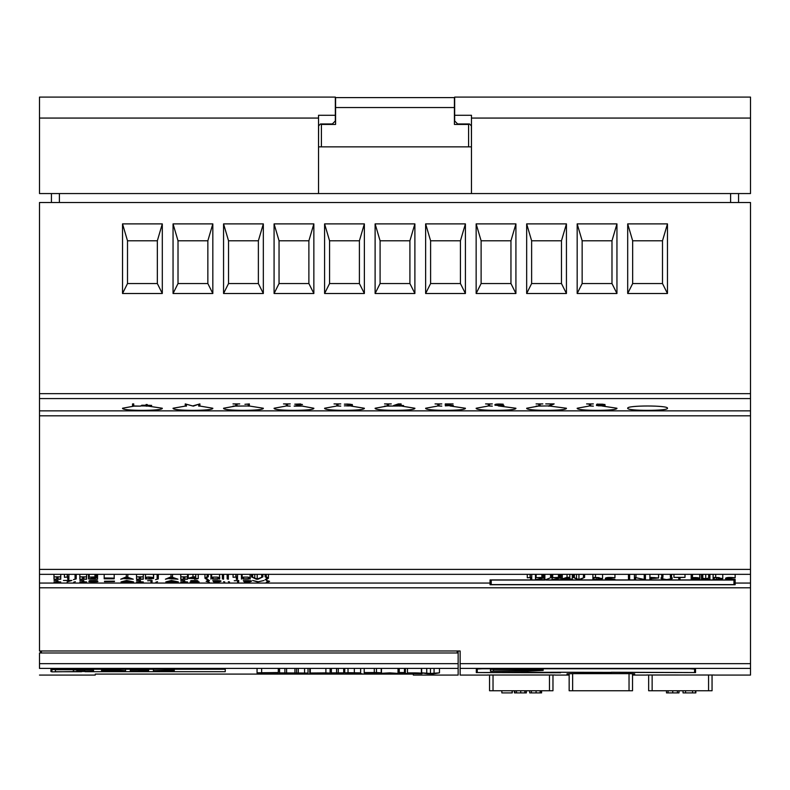 <?xml version="1.0" encoding="UTF-8"?>
<svg xmlns="http://www.w3.org/2000/svg" width="790" height="790" viewBox="0 0 790 790"><rect width="100%" height="100%" fill="white"/><g stroke="black" fill="none" stroke-linecap="round" stroke-linejoin="round"><path stroke-width="1.19" d="M39.5 587.809L39.5 650.98L460.135 650.98L460.135 663.659L750.5 663.659L750.5 587.809L39.5 587.809L39.5 583.069L490.037 583.069M39.5 569.393L750.5 569.393L750.5 415.807L39.5 415.807L39.5 583.069M39.5 415.807L39.5 410.859L750.5 410.859L750.5 398.575L39.5 398.575L39.5 410.859M39.5 393.647L750.5 393.647L750.5 202.507L39.5 202.507L39.5 398.575M735.154 583.069L750.5 583.069L750.5 574.34L39.5 574.34M627.695 408.233C626.381 405.25 668.745 405.25 667.471 408.233C668.774 411.077 626.411 411.086 627.695 408.233M601.862 405.981L616.951 408.233C618.254 411.077 575.9 411.086 577.174 408.233L588.698 406.129M548.625 405.922L566.44 408.233C567.743 411.077 525.38 411.086 526.663 408.233L538.188 406.129M542.839 405.971L540.054 405.971L540.054 404.065L542.839 403.907L536.074 403.907L538.859 404.065L538.859 405.971L536.074 406.129L548.23 405.922M498.362 405.922L515.919 408.233C517.223 411.077 474.869 411.086 476.143 408.233L487.667 406.129M449.974 405.971L465.409 408.233C466.712 411.077 424.358 411.086 425.632 408.233L437.147 406.129M401.103 406.021L414.888 408.233C416.192 411.077 373.838 411.086 375.112 408.233L386.636 406.129M391.287 405.971L388.502 405.971L388.502 404.065L391.287 403.907L384.523 403.907L387.307 404.065L387.307 405.971L384.523 406.129L399.908 405.981M350.78 406.03L364.368 408.233C365.681 411.077 323.317 411.086 324.591 408.233L336.115 406.129M302.333 406.129L313.857 408.233C315.161 411.077 272.807 411.086 274.081 408.233L285.605 406.129M249.364 406.021L263.337 408.233C264.65 411.077 222.286 411.086 223.56 408.233L235.084 406.129M239.745 405.971L236.961 405.971L236.961 404.065L239.745 403.907L232.981 403.907L235.766 404.065L235.766 405.971L232.981 406.129L248.198 405.981M199.9 406.06L212.826 408.233C214.13 411.077 171.776 411.086 173.05 408.233L185.245 406.1L185.245 403.907L192.562 405.971L199.9 403.907L199.9 406.129L198.705 406.129L198.705 404.243L193.382 406.129L186.44 404.253L186.44 406.129L185.245 406.129M147.246 405.981L162.306 408.233C163.619 411.077 121.255 411.086 122.529 408.233L134.053 406.129M140.452 405.922L146.071 405.951M627.695 293.495L627.695 223.886L667.471 223.886L667.471 293.495L627.695 293.495L632.662 283.551L632.662 240.792L662.494 240.792L667.471 223.886M526.663 293.495L526.663 223.886L566.44 223.886L566.44 293.495L526.663 293.495L531.63 283.551L531.63 240.792L561.463 240.792L566.44 223.886M425.632 293.495L425.632 223.886L465.409 223.886L465.409 293.495L425.632 293.495L430.599 283.551L430.599 240.792L460.432 240.792L465.409 223.886M324.591 293.495L324.591 223.886L364.368 223.886L364.368 293.495L324.591 293.495L329.568 283.551L329.568 240.792L359.401 240.792L364.368 223.886M223.56 293.495L223.56 223.886L263.337 223.886L263.337 293.495L223.56 293.495L228.537 283.551L228.537 240.792L258.37 240.792L263.337 223.886M122.529 293.495L122.529 223.886L162.306 223.886L162.306 293.495L122.529 293.495L127.506 283.551L127.506 240.792L157.338 240.792L162.306 223.886M173.05 293.495L173.05 223.886L212.826 223.886L212.826 293.495L173.05 293.495L178.017 283.551L178.017 240.792L207.849 240.792L212.826 223.886M274.081 293.495L274.081 223.886L313.857 223.886L313.857 293.495L274.081 293.495L279.048 283.551L279.048 240.792L308.88 240.792L313.857 223.886M375.112 293.495L375.112 223.886L414.888 223.886L414.888 293.495L375.112 293.495L380.089 283.551L380.089 240.792L409.911 240.792L414.888 223.886M476.143 293.495L476.143 223.886L515.919 223.886L515.919 293.495L476.143 293.495L481.12 283.551L481.12 240.792L510.952 240.792L515.919 223.886M577.174 293.495L577.174 223.886L616.951 223.886L616.951 293.495L577.174 293.495L582.151 283.551L582.151 240.792L611.983 240.792L616.951 223.886M40.399 652.975L40.399 650.98M39.5 675.075L95.264 675.075L95.264 674.097L413.318 674.097L413.318 675.075L458.141 675.075L458.141 650.98M487.45 675.075L460.135 675.075L460.135 663.659M750.5 583.069L750.5 587.809M750.5 393.647L750.5 398.575M750.5 410.859L750.5 415.807M750.5 569.393L750.5 574.34M750.5 663.659L750.5 675.075L714.229 675.075M627.695 223.886L632.662 240.792M667.471 293.495L662.494 283.551L632.662 283.551M662.494 240.792L662.494 283.551M526.663 223.886L531.63 240.792M566.44 293.495L561.463 283.551L531.63 283.551M561.463 240.792L561.463 283.551M425.632 223.886L430.599 240.792M465.409 293.495L460.432 283.551L430.599 283.551M460.432 240.792L460.432 283.551M324.591 223.886L329.568 240.792M364.368 293.495L359.401 283.551L329.568 283.551M359.401 240.792L359.401 283.551M223.56 223.886L228.537 240.792M263.337 293.495L258.37 283.551L228.537 283.551M258.37 240.792L258.37 283.551M122.529 223.886L127.506 240.792M162.306 293.495L157.338 283.551L127.506 283.551M157.338 240.792L157.338 283.551M173.05 223.886L178.017 240.792M212.826 293.495L207.849 283.551L178.017 283.551M207.849 240.792L207.849 283.551M274.081 223.886L279.048 240.792M313.857 293.495L308.88 283.551L279.048 283.551M308.88 240.792L308.88 283.551M375.112 223.886L380.089 240.792M414.888 293.495L409.911 283.551L380.089 283.551M409.911 240.792L409.911 283.551M476.143 223.886L481.12 240.792M515.919 293.495L510.952 283.551L481.12 283.551M510.952 240.792L510.952 283.551M577.174 223.886L582.151 240.792M616.951 293.495L611.983 283.551L582.151 283.551M611.983 240.792L611.983 283.551M51.429 202.507L51.429 193.56M738.571 193.56L738.571 202.507M750.5 118.066L471.462 118.066L471.462 115.271L454.665 115.271L454.665 97.101L750.5 97.101L750.5 193.56L39.5 193.56L39.5 97.101L335.335 97.101L335.335 115.271L318.538 115.271L318.538 118.066L39.5 118.066M458.141 668.409L39.5 668.409C39.5 677.297 39.5 677.297 39.5 668.409L39.5 652.975L458.141 652.975M51.923 671.678L50.935 671.599L50.935 669.367L52.93 669.249L225.249 669.249L225.249 671.688L85.034 671.688M560.564 672.754L476.291 672.567L476.35 669.002L481.327 668.705L690.529 668.705L695.506 669.002L695.565 672.567L560.564 672.26L611.282 672.754M646.556 675.006L714.229 675.015M569.156 674.917L567.013 674.887L567.023 673.811L573.096 673.643L628.583 673.643L634.656 673.811L634.676 674.887L632.533 674.917M487.45 675.015L555.123 675.006M471.393 125.403L471.462 146.851L318.538 146.851L318.607 125.413M318.538 193.56L318.538 118.066M471.462 118.066L471.462 193.56M321.412 146.851L468.589 146.851L468.589 124.445L454.418 124.445L454.418 107.539L335.582 107.539L335.582 124.445L321.412 124.445L321.412 146.851M454.665 115.271L454.665 120.969L457.647 123.951L469.467 123.951L471.462 125.936M318.538 125.936L320.533 123.951L332.353 123.951L335.335 120.969L335.335 115.271M148.52 670.364L148.52 671.342L130.311 671.342L130.311 669.249M147.74 670.364L138.566 671.075L148.52 671.075M148.658 669.249L148.658 670.364L138.566 670.364L147.74 670.601M130.311 670.108L148.658 670.108M114.254 669.249L114.254 670.108L101.555 670.108L101.555 669.249M101.555 670.108L101.555 671.342L125.58 670.72L114.254 670.108M85.034 669.249L85.034 670.108L93.497 670.108L93.497 671.342L51.923 671.865L51.923 669.574L85.034 669.525M51.923 671.865L51.923 669.574M93.497 669.249L93.497 670.108M174.264 669.249L174.264 671.273L153.408 670.72L174.264 670.177M174.264 670.493L161.792 670.7L174.264 670.493M611.282 672.26L694.558 672.547L694.617 669.051L689.65 668.755L482.196 668.755L477.229 669.051L477.298 672.547L560.564 672.26M708.571 674.976L708.571 690.756L652.135 690.756L652.135 674.976M629.038 673.643L629.038 690.756L572.641 690.756L572.641 673.643M549.465 674.976L549.465 690.756L493.029 690.756L493.029 674.976M454.418 107.539L454.418 97.595L335.582 97.595L335.582 107.539M111.42 671.046C119.191 670.829 119.191 670.611 111.42 670.404L109.83 670.404L109.83 671.046L111.42 671.046C119.191 670.829 119.191 670.611 111.42 670.404L111.42 671.046M55.399 669.703L55.399 671.737L81.558 671.737L73.352 671.52L73.352 669.93L81.558 669.703L55.399 669.703L55.399 671.737M76.828 670.108L76.828 671.342L84.777 671.342L84.777 670.108L76.828 670.108L76.828 671.342M543.164 670.424L527.75 671.184L490.462 671.184L490.462 669.367L543.164 669.367L543.164 670.424L543.164 669.367M708.571 690.756L712.067 690.756L712.067 674.986L712.067 690.756M648.649 674.986L648.649 690.756L648.649 674.986L648.649 690.756L652.135 690.756M629.067 690.756L632.533 690.756L632.523 673.682L632.533 690.756L629.038 690.756M569.156 673.682L569.156 690.756L569.156 673.682L569.165 690.756L572.641 690.756M549.465 690.756L552.97 690.756L552.97 674.986M489.553 674.986L489.553 690.756L489.543 674.986L489.553 690.756L493.029 690.756M109.83 671.046L109.83 670.404M84.777 671.342L84.777 670.108M490.462 671.184L490.462 669.367M493.444 669.367L493.444 671.046L540.182 670.364L540.182 669.535L493.444 669.535M526.387 669.732L537.328 670.325L526.387 670.878L526.387 669.732L526.387 670.878M719.651 579.633L722.771 578.586L713.113 577.352L713.113 579.712L719.651 579.633M716.332 579.564L714.308 579.564L714.308 577.52L718.485 577.559L721.596 578.596L716.332 579.564L716.332 577.52M713.113 577.352L713.113 574.34M714.308 577.52L714.308 579.564M718.278 577.549L718.278 579.524M719.167 577.599L719.167 579.475M76.205 578.912L73.411 579.643L76.205 578.912L76.205 574.34M75.06 578.863L75.06 574.34M271.701 673.554L257.056 673.613L273.705 673.771L278.297 673.208L263.653 672.764L278.297 672.547L257.056 672.794L271.701 673.554M257.056 668.409L257.056 672.794M278.297 668.409L278.297 672.547M278.297 673.208L278.297 672.705M267.474 582.23L269.607 581.312L266.279 580.383L268.442 581.312L266.309 582.21L267.474 582.23M390.013 673.031L393.065 673.218L390.013 673.031M389.747 672.843L381.471 673.278L386.991 673.742L398.022 673.396L389.747 672.843M381.471 668.409L381.471 673.278M398.022 673.278L398.022 668.409M679.983 579.732L679.983 577.53L684.999 577.362L673.959 577.362L678.788 577.53L678.788 579.732L679.983 579.732M684.999 577.362L684.999 574.34M673.959 574.34L673.959 577.362M237.523 576.868L233.07 577.293L236.348 577.075L236.348 579.238L237.523 579.238L237.523 574.34M236.042 576.868L236.042 574.34M233.07 574.34L233.07 577.293M219.166 581.855C223.027 580.897 220.904 580.502 212.777 580.66L213.705 581.855L219.166 581.855M213.833 581.687L214.525 580.62L218.366 580.62C221.447 581.4 219.936 581.756 213.833 581.687M249.699 581.855C253.56 580.897 251.437 580.502 243.31 580.66L244.238 581.855L249.699 581.855M244.367 581.687L245.058 580.62L248.899 580.62C251.98 581.4 250.47 581.756 244.367 581.687M488.339 405.971L488.339 404.065L485.564 403.907L492.318 403.907L489.533 404.065L489.533 405.971L492.318 406.129L488.339 405.971M546.305 579.929L735.154 579.929L735.154 584.719L490.037 584.719L490.037 579.929L544.873 579.929M546.087 580.038L733.959 580.038L733.959 584.61L491.222 584.61L491.222 580.038L545.139 580.038M573.244 574.34L573.244 577.391L578.122 579.732L579.761 579.732L584.61 577.391L578.942 579.534L573.244 577.391M574.389 574.34L574.389 577.342M578.942 574.34L578.942 579.534M583.464 574.34L583.464 577.342M584.61 574.34L584.61 577.391M302.037 404.727L300.556 403.957L294.769 404.184L300.911 404.678L294.137 406.129L303.143 406.129L295.312 405.981L302.442 404.431M300.723 404.184L300.911 404.678M683.024 690.756L683.024 692.899L695.842 692.899L695.842 690.756M685.552 690.756L685.552 692.899M695.427 692.899L695.427 690.756M692.573 692.899L692.573 690.756M238.698 581.944L238.698 580.472L234.245 580.729L237.533 580.591L237.533 581.944L238.698 581.944M158.296 578.912L155.511 579.643L158.296 578.912L158.296 574.34M157.151 578.863L157.151 574.34M734.029 579.297C724.114 578.784 724.104 578.28 734.009 577.806L735.154 577.767C728.37 577.115 725.19 577.47 725.615 578.823C726.751 579.811 729.93 579.988 735.135 579.356L734.029 579.297M735.154 577.767L735.154 574.34M725.615 578.823L725.615 578.171M96.439 577.737L94.958 576.907L89.171 577.144L95.136 577.144L95.314 577.678L88.539 578.932L97.545 579.228L89.714 579.07L96.439 577.737L96.844 574.34M89.171 577.144L89.171 574.34M94.958 574.34L94.958 576.907M97.545 574.34L97.545 579.07M88.539 574.34L88.539 578.932M83.819 580.561L83.819 581.835L86.604 581.934L79.839 581.934L82.624 581.835L82.624 580.561L79.839 580.462L83.819 580.561M251.497 574.34L251.497 576.888L256.375 579.228L258.014 579.228L262.873 576.888L257.194 579.031L251.497 576.888M252.642 574.34L252.642 576.838M257.194 574.34L257.194 579.031M261.717 574.34L261.717 576.838M262.873 574.34L262.873 576.888M337.389 673.771L331.375 673.771L331.375 672.873L343.709 672.873L337.389 673.1L337.389 673.771M331.375 668.409L331.375 672.873M343.709 672.873L343.709 668.409M336.589 672.873L336.589 668.409M495.034 405.26L503.971 405.408L500.07 404.717L496.199 405.023C495.616 404.223 497.591 403.957 502.134 404.243L503.21 404.174C496.831 403.769 494.106 404.125 495.034 405.26L495.004 405.023M500.119 404.875C503.349 405.122 503.753 405.468 501.334 405.932L496.564 405.329L500.119 404.875M502.766 405.408L501.334 405.932M559.972 578.24L558.481 577.411L552.704 577.648L558.658 577.648L558.846 578.181L552.062 579.732L561.068 579.732L553.237 579.564L560.367 577.915M552.704 577.648L552.704 574.34M558.481 574.34L558.481 577.411M561.068 574.34L561.068 579.564M552.062 574.34L552.062 579.426M147.246 406.129L147.246 405.398L151.7 405.398L147.246 405.24L147.246 404.519L146.071 404.519L146.071 405.24L141.667 405.24L146.071 405.398L146.071 406.129L147.246 406.129M541.585 692.899L541.585 690.756M529.705 690.756L529.705 692.899L541.278 692.899L541.278 690.756M104.181 578.132L114.195 578.132L104.181 577.964L104.181 578.803L114.195 578.803L104.181 578.636M104.181 574.34L104.181 577.964M114.195 577.964L114.195 574.34M266.269 576.7L265.104 576.74L267.257 578.221L265.124 579.663L266.269 579.712L268.432 578.221L266.269 576.7L266.269 574.34M266.25 576.69L266.25 574.34M265.104 574.34L265.104 576.74M229.535 581.934L228.34 581.726L229.535 581.934M597.724 404.026C595.808 404.401 596.262 404.707 599.087 404.964L596.43 405.527L605.14 405.527L602.484 404.964L604.992 404.46L596.569 404.45M598.563 404.144C604.281 404.105 605.041 404.352 600.844 404.885L597.773 404.45L598.563 404.144M603.797 404.46L600.844 404.885M597.704 405.655L600.825 405.053C605.298 405.695 604.429 405.951 598.227 405.823L597.625 405.527M600.825 405.053L603.935 405.527M398.308 403.907L393.578 405.537L399.908 405.537L399.908 406.129L403.591 405.537L401.103 405.389L401.103 403.907L398.308 403.907M399.908 405.389L399.908 404.055L394.743 405.349L399.908 405.389M157.536 581.707L155.897 582.2L157.536 581.707M613.81 579.297C603.886 578.784 603.886 578.28 613.781 577.806L614.936 577.767C608.142 577.115 604.962 577.47 605.387 578.823C606.532 579.811 609.702 579.988 614.906 579.356L613.81 579.297M614.936 577.767L614.936 574.34M605.387 578.823L605.387 578.171M191.308 581.786L198.033 581.005L196.552 580.492L190.765 580.64L196.908 580.976L190.133 581.934L199.139 581.934L191.308 581.786M198.033 581.005L197.243 580.541M104.478 581.262L114.481 581.154L104.478 581.262M57.966 577.026L57.966 579.06L57.966 577.026L60.751 576.858L53.987 576.858L56.771 577.026L56.771 579.06L53.987 579.228L60.751 579.228L60.751 577.026M57.966 579.06L60.751 579.06M60.751 574.34L60.751 576.858M53.987 579.06L53.987 577.026M56.771 579.06L56.771 577.026M53.987 576.858L53.987 574.34M661.734 574.34L661.734 577.352C659.887 578.448 661.497 579.238 666.592 579.742C671.786 579.258 673.445 578.458 671.559 577.352L671.559 574.34M671.559 577.352L670.364 577.352C671.895 578.329 670.67 579.07 666.681 579.574C662.632 579.08 661.388 578.339 662.929 577.352L661.734 577.352M662.929 574.34L662.929 577.352M670.364 577.352L670.364 574.34M208.303 576.749L207.148 576.7L207.148 574.34L207.128 576.72L204.946 578.231L207.108 579.712L208.254 579.672L206.141 578.231L208.303 576.749L208.303 574.34M57.966 580.561L57.966 581.835L60.751 581.934L53.987 581.934L56.771 581.835L56.771 580.561L53.987 580.462L57.966 580.561M192.967 574.34L192.967 576.858L188.227 578.359L188.227 574.34M194.557 578.438L194.557 577.016L189.403 578.399L194.557 578.438L194.557 577.016M192.967 576.858L195.752 576.858L195.752 578.438L198.241 578.606L194.557 579.228L194.557 578.606L188.227 578.359M195.752 574.34L195.752 576.858M198.241 578.438L198.241 574.34M629.64 577.362L628.465 577.362L628.465 579.732L629.64 579.732L629.64 574.34M628.465 577.362L628.465 574.34M114.195 578.636L114.195 578.132M567.032 574.34L567.032 577.362L562.292 578.863L562.292 574.34M568.622 578.942L568.622 577.52L563.468 578.892L568.622 578.942L568.622 577.52M567.032 577.362L569.817 577.362L569.817 578.942L572.306 579.1L568.622 579.732L568.622 579.1L562.292 578.863M569.817 574.34L569.817 577.362M572.306 578.942L572.306 574.34M666.493 690.756L666.493 692.899L679.005 692.899L679.005 690.756M152.075 581.944L152.075 580.472L147.621 580.729L150.91 580.591L150.91 581.944L152.075 581.944M249.364 406.129L249.364 403.917L244.91 404.312L248.198 404.105L248.198 406.129L249.364 406.129M132.542 403.907L132.542 406.129L140.452 406.129L133.737 405.971L133.737 403.907L132.542 403.907M404.47 673.761L404.47 672.537L399.256 672.537L399.256 673.761L404.47 673.761M399.256 672.537L399.256 668.409M404.47 668.409L404.47 672.537M336.797 405.971L336.797 404.065L334.012 403.907L340.776 403.907L337.992 404.065L337.992 405.971L340.776 406.129L336.797 405.971M228.35 578.882L227.155 578.882L228.35 579.228L228.35 574.34M227.155 578.882L227.155 574.34M126.607 580.452L121.008 581.914L133.569 581.914L126.607 580.452M130.528 581.44L127.358 580.591L124.079 581.44L130.528 581.44M217.981 579.1C221.852 577.559 219.729 576.917 211.602 577.174L212.52 579.1L217.981 579.1M212.648 578.823L213.34 577.105L217.191 577.105C220.272 578.359 218.761 578.932 212.648 578.823M599.432 579.633L602.553 578.586L592.895 577.352L592.895 579.712L599.432 579.633M596.114 579.564L594.09 579.564L594.09 577.52L598.257 577.559L601.378 578.596L596.114 579.564L596.114 577.52M592.895 577.352L592.895 574.34M594.09 577.52L594.09 579.564M598.05 577.549L598.05 579.524M598.938 577.599L598.938 579.475M104.478 581.677L114.481 581.568L104.478 581.677M126.321 574.34L126.321 576.848L120.722 579.198L123.388 578.606L133.283 579.198L126.321 576.848M130.241 578.438L127.072 577.065L123.793 578.438L130.241 578.438M127.822 574.34L127.822 576.848M651.098 578.566L658.574 577.974L649.903 577.362L649.903 579.732L651.098 579.732L651.098 578.566M649.903 574.34L649.903 577.362M653.794 577.53C658.761 578.013 657.863 578.31 651.098 578.399L651.098 577.53L657.379 577.974M651.098 577.53L651.098 578.399M348.025 672.685L344.756 672.873L348.025 673.001L348.025 673.544L362.087 673.771L354.345 673.574L354.345 673.001L360.635 672.873L348.025 672.685L348.025 668.409M344.756 672.873L344.756 668.409M354.345 668.409L354.345 672.645M360.635 668.409L360.635 672.873M348.025 673.544L348.025 673.001M83.819 577.026L83.819 579.06L83.819 577.026L86.604 576.858L79.839 576.858L82.624 577.026L82.624 579.06L79.839 579.228L86.604 579.228L86.604 577.026M83.819 579.06L86.604 579.06M86.604 574.34L86.604 576.858M79.839 579.06L79.839 577.026M82.624 579.06L82.624 577.026M79.839 576.858L79.839 574.34M67.071 581.944L71.87 580.452L63.437 580.452L70.705 580.561L67.071 581.944M208.313 580.374L206.131 581.322L209.429 582.22L207.326 581.322L209.478 580.393L208.333 580.364M140.502 580.561L140.502 581.835L143.286 581.934L136.522 581.934L139.307 581.835L139.307 580.561L136.522 580.462L140.502 580.561M635.595 577.628L645.42 579.732L645.42 577.362L644.225 577.362L644.225 579.455L634.419 577.362L634.419 579.732L635.595 579.732L635.595 577.628M645.42 577.362L645.42 574.34M634.419 574.34L634.419 577.362M635.95 574.34L635.95 577.362M644.225 574.34L644.225 577.362M501.857 690.756L501.857 692.899L512.256 692.899L512.256 690.756M512.098 690.756L512.098 692.899M145.469 578.952L153.615 578.507L151.078 577.994L153.467 577.51L145.469 577.135L145.469 578.952L146.555 578.882C149.804 579.208 151.759 579.09 152.411 578.497L149.063 577.925C153.448 577.539 153.26 577.233 148.5 577.006L146.555 577.204L146.555 578.882M145.469 574.34L145.469 577.135L146.555 577.204M152.273 577.51L149.063 577.925L149.063 576.996M286.276 405.971L286.276 404.065L283.491 403.907L290.256 403.907L287.471 404.065L287.471 405.971L290.256 406.129L286.276 405.971M224.745 581.934L223.55 581.726L224.745 581.934M184.751 577.026L184.751 579.06L184.751 577.026L187.536 576.858L180.772 576.858L183.556 577.026L183.556 579.06L180.772 579.228L187.536 579.228L187.536 577.026M184.751 579.06L187.536 579.06M187.536 574.34L187.536 576.858M180.772 579.06L180.772 577.026M183.556 579.06L183.556 577.026M180.772 576.858L180.772 574.34M437.828 405.971L437.828 404.065L435.043 403.907L441.808 403.907L439.023 404.065L439.023 405.971L441.808 406.129L437.828 405.971M589.38 405.971L589.38 404.065L586.595 403.907L593.349 403.907L590.564 404.065L590.564 405.971L593.349 406.129L589.38 405.971M344.351 405.863L352.498 405.448L349.96 404.974L352.35 404.519L344.351 404.164L347.383 404.046C352.143 404.263 352.33 404.549 347.946 404.905L351.293 405.448C350.642 405.991 348.686 406.109 345.428 405.803L344.351 405.863M351.155 404.519L347.946 404.905M526.239 690.756L526.239 692.899L514.833 692.899M514.438 690.756L514.438 692.899M514.902 692.899L514.902 690.756M526.367 692.899L526.367 690.756M709.904 574.34L709.904 579.672L706.408 578.873L708.689 578.063L705.727 578.724L701.787 578.152L705.026 578.873L701.51 579.663L705.707 579.031L709.904 579.672M709.667 578.152L709.667 574.34M705.727 574.34L705.727 578.724M702.794 578.063L702.794 574.34M708.689 574.34L708.689 578.063M701.51 574.34L701.51 579.663M701.787 574.34L701.787 578.152M140.502 577.026L140.502 579.06L140.502 577.026L143.286 576.858L136.522 576.858L139.307 577.026L139.307 579.06L136.522 579.228L143.286 579.228L143.286 577.026M140.502 579.06L143.286 579.06M143.286 574.34L143.286 576.858M136.522 579.06L136.522 577.026M139.307 579.06L139.307 577.026M136.522 576.858L136.522 574.34M692.84 578.399L691.191 579.08L699.891 579.09L697.244 578.487L699.743 577.944L691.319 577.934M693.324 577.608C699.041 577.569 699.802 577.836 695.595 578.399L692.524 577.944L693.324 577.608M698.558 577.944L695.595 578.399L695.595 577.51M692.455 578.971L695.575 578.576C700.049 579.268 699.18 579.544 692.978 579.406L692.386 579.06M695.575 578.576L698.696 579.08M692.484 574.34L692.484 577.49C690.559 577.885 691.013 578.221 693.837 578.487L692.84 578.566M416.241 673.356L416.251 673.376C415.214 673.85 405.25 673.317 415.481 673.356L416.241 673.356C415.214 673.85 405.25 673.317 415.481 673.356M421.761 673.761C423.766 673.08 418.996 672.794 407.462 672.892L416.241 673.199L405.408 673.505L421.761 673.761L421.396 668.34L421.396 673.337M416.251 673.169L405.408 673.505L416.37 673.623M407.462 672.892L407.462 668.409M68.878 576.868L64.424 577.293L67.713 577.075L67.713 579.238L68.878 579.238L68.878 574.34M67.407 576.868L67.407 574.34M64.424 574.34L64.424 577.293M284.983 673.771L279.561 673.771L279.561 672.873L308.011 673.05L308.011 673.771L302.59 673.771L302.59 673.06L301.573 673.001L291.075 673.771L291.075 673.06L286 673.001L284.983 673.06L284.983 673.771M279.561 668.409L279.561 672.873M308.011 673.05L308.011 668.409M298.274 672.873L298.274 668.409M296.556 672.942L296.556 668.409M294.927 672.873L294.927 668.409M284.894 672.873L284.894 668.409M323.09 673.623L316.03 673.327L323.09 673.623M323.791 673.149L310.036 673.613L330.111 673.771L330.111 673.09L325.895 672.873L310.292 673.001L323.791 673.149M310.036 668.409L310.036 673.613M310.292 668.409L310.292 672.873M330.111 673.09L330.111 668.409M252.681 580.482L257.56 581.934L264.058 580.482L258.379 581.815L252.681 580.482M184.751 580.561L184.751 581.835L187.536 581.934L180.772 581.934L183.556 581.835L183.556 580.561L180.772 580.462L184.751 580.561M531.739 577.371L527.286 577.796L530.564 577.579L530.564 579.732L531.739 579.732L531.739 574.34M530.258 577.371L530.258 574.34M527.286 574.34L527.286 577.796M75.346 581.707L73.707 582.2L75.346 581.707M248.514 579.1C252.385 577.559 250.262 576.917 242.125 577.174L243.053 579.1L248.514 579.1M243.182 578.823L243.873 577.105L247.724 577.105C250.805 578.359 249.294 578.932 243.182 578.823M427.36 673.761L421.643 672.853L430.461 673.445L439.457 672.853L433.246 673.88L427.36 673.761M421.643 672.853L421.643 668.409M426.738 668.409L426.738 672.853M439.457 672.853L439.457 668.409M434.066 672.853L434.066 668.409M430.461 673.445L430.461 668.409M543.392 578.24L541.9 577.411L536.124 577.648L542.078 577.648L542.266 578.181L535.482 579.732L544.488 579.732L536.657 579.564L543.787 577.915M536.124 577.648L536.124 574.34M541.9 574.34L541.9 577.411M544.488 574.34L544.488 579.564M535.482 574.34L535.482 579.426M551.716 577.293L544.873 580.028L551.716 577.293L551.716 574.34M544.873 574.34L544.873 580.028M550.571 577.243L550.571 574.34M171.005 574.34L171.005 576.848L165.406 579.198L168.082 578.606L177.977 579.198L171.005 576.848M174.926 578.438L171.756 577.065L168.477 578.438L174.926 578.438M172.506 574.34L172.506 576.848M171.4 580.452L165.801 581.914L178.362 581.914L171.4 580.452M175.321 581.44L172.151 580.591L168.872 581.44L175.321 581.44M223.57 578.882L222.375 578.882L223.57 579.228L223.57 574.34M222.375 578.882L222.375 574.34M445.333 405.863L453.332 405.428L446.459 404.885L446.459 404.055L453.095 403.907L445.284 403.907L445.284 405.132L452.156 405.428L445.333 405.863M549.356 406.139L554.155 403.897L545.722 403.897L552.99 404.055L548.23 406.09L549.356 406.139M372.189 672.784L369.878 673.06L373.838 673.04C375.941 672.962 375.941 672.883 373.838 672.794L372.189 673.06M373.838 673.04C375.941 672.962 375.941 672.883 373.838 672.794L373.838 673.04M369.878 673.761L364.21 673.761L364.21 672.557L376.465 672.567C382.143 672.744 382.37 672.952 377.156 673.159L382.212 673.761L369.878 673.761M376.465 668.409L376.465 672.567C382.143 672.744 382.37 672.952 377.156 673.159M364.21 668.409L364.21 672.557M90.643 581.213C82.367 582.23 105.801 581.973 95.047 581.163C98.898 580.65 97.308 580.433 90.287 580.541C88.371 580.788 88.826 580.996 91.65 581.163L88.994 581.539M97.693 581.539L95.047 581.163L97.555 580.828M91.127 580.62C96.844 580.591 97.595 580.759 93.408 581.114L91.127 580.62M96.36 580.828L93.408 581.114M90.258 581.628L93.378 581.223C97.851 581.647 96.982 581.825 90.791 581.736L90.178 581.539M93.378 581.223L96.499 581.539M90.287 580.541L89.132 580.818M41.386 652.975L41.386 650.98M457.153 652.975L457.153 650.98M460.135 668.409L750.5 668.409M730.612 193.56L730.612 202.507M59.388 193.56L59.388 202.507M39.5 663.659L458.141 663.659M712.047 674.986L712.047 690.756M715.691 577.342L715.691 574.34M261.648 672.547L261.648 668.409M235.874 574.34L235.874 576.898M576.522 574.34L576.522 578.379M95.649 576.976L95.649 574.34M88.677 574.34L88.677 578.902M254.775 574.34L254.775 577.875M338.288 672.873L338.288 668.409M559.172 577.48L559.172 574.34M552.21 574.34L552.21 579.406M540.143 692.899L540.143 690.756M536.084 692.899L536.084 690.756M531.403 692.899L531.403 690.756M677.405 692.899L677.405 690.756M672.734 692.899L672.734 690.756M668.063 692.899L668.063 690.756M211.602 574.34L211.602 577.174M595.472 577.342L595.472 574.34M516.492 692.899L516.492 690.756M520.729 692.899L520.729 690.756M524.856 692.899L524.856 690.756M692.978 578.784L692.978 579.406M67.239 574.34L67.239 576.898M304.565 668.409L304.565 672.873M286.592 672.873L286.592 668.409M325.895 668.409L325.895 672.873M530.09 574.34L530.09 577.401M242.125 574.34L242.125 577.174M542.592 577.48L542.592 574.34M535.63 574.34L535.63 579.406M374.292 668.409L374.292 672.557M555.123 675.075L569.156 675.075M632.533 675.075L646.556 675.075M125.58 669.249L125.58 670.72M153.408 670.72L153.408 669.249M632.523 673.682L632.523 690.756L632.533 673.682M722.771 578.487L722.771 574.34M560.367 577.895L560.367 574.34M268.432 578.221L268.432 574.34M671.559 579.751L671.559 578.922M204.946 578.231L204.946 574.34M219.581 579.1L219.581 574.34M210.93 574.34L210.93 579.1M602.553 578.487L602.553 574.34M658.574 577.974L658.574 574.34M153.606 578.487L153.606 574.34M153.467 577.46L153.467 574.34M691.191 579.08L691.191 574.34M699.891 579.07L699.891 574.34M699.752 577.944L699.752 574.34M691.329 577.895L691.329 574.34M421.396 668.34L421.396 673.278M421.386 668.34L421.386 673.485M405.389 668.34L405.389 673.475M309.769 673.455L309.769 668.409M250.114 579.1L250.114 574.34M241.464 574.34L241.464 579.1M543.787 577.895L543.787 574.34M381.224 672.873L381.224 668.409"/></g></svg>
